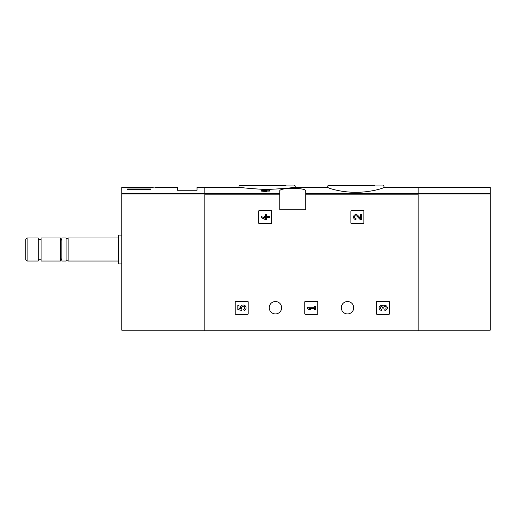 <?xml version="1.0" encoding="UTF-8"?>
<svg xmlns="http://www.w3.org/2000/svg" width="516" height="516" viewBox="0 0 516 516"><rect width="100%" height="100%" fill="white"/><g stroke="black" fill="none" stroke-linecap="round" stroke-linejoin="round"><path stroke-width="0.77" d="M327.763 187.36C327.441 187.966 340.734 192.384 355.853 192.294C370.991 192.384 384.291 187.966 383.975 187.36L383.975 185.934L327.763 185.934L327.763 187.36M265.366 190.198L264.134 190.198L265.366 189.901L265.366 189.436L266.514 189.436L266.514 189.901L269.475 189.901L269.475 191.094L266.514 191.094M269.475 190.198L266.514 190.198L266.514 191.617L261.257 191.094L261.257 190.198L265.366 190.714L265.366 191.617M279.762 193.487L279.762 209.715L305.711 209.715L305.711 191.017C306.685 187.469 278.814 187.463 279.762 191.017L279.762 193.487L204.813 193.487L204.813 187.231L239.514 187.231C243.042 187.927 251.653 188.675 265.366 189.488M266.514 189.501C281.343 188.811 290.714 188.056 294.642 187.231L327.763 187.231M418.134 330.214L490.2 330.214L490.2 193.39L418.134 193.39L418.134 187.231L418.134 330.788L204.813 330.788L204.813 193.487M258.664 211.154L258.664 222.976A0.574 0.574 0 0 0 259.238 223.551L271.061 223.551A0.574 0.574 0 0 0 271.635 222.976L271.635 211.154A0.574 0.574 0 0 0 271.061 210.58L259.238 210.58A0.574 0.574 0 0 0 258.664 211.154M350.906 211.154L350.906 222.976A0.574 0.574 0 0 0 351.486 223.551L363.303 223.551A0.574 0.574 0 0 0 363.883 222.976L363.883 211.154A0.574 0.574 0 0 0 363.303 210.58L351.486 210.58A0.574 0.574 0 0 0 350.906 211.154M304.788 301.963L304.788 313.78A0.574 0.574 0 0 0 305.362 314.354L317.179 314.354A0.574 0.574 0 0 0 317.759 313.78L317.759 301.963A0.574 0.574 0 0 0 317.179 301.383L305.362 301.383A0.574 0.574 0 0 0 304.788 301.963M376.48 301.963L376.48 313.78A0.574 0.574 0 0 0 377.054 314.354L388.877 314.354A0.574 0.574 0 0 0 389.451 313.78L389.451 301.963A0.574 0.574 0 0 0 388.877 301.383L377.054 301.383A0.574 0.574 0 0 0 376.48 301.963M235.225 301.963L235.225 313.78A0.574 0.574 0 0 0 235.806 314.354L247.622 314.354A0.574 0.574 0 0 0 248.196 313.78L248.196 301.963A0.574 0.574 0 0 0 247.622 301.383L235.806 301.383A0.574 0.574 0 0 0 235.225 301.963M269.242 307.723A6.198 6.198 0 0 1 278.537 302.357A6.198 6.198 0 0 1 278.537 313.096A6.198 6.198 0 0 1 269.242 307.723M341.308 307.723A6.198 6.198 0 0 1 350.609 302.357A6.198 6.198 0 0 1 350.609 313.096A6.198 6.198 0 0 1 341.308 307.723M265.366 190.398L261.257 190.198M266.514 190.714L265.366 190.714M374.829 185.212L328.479 185.212L327.763 185.934M286.045 185.212L239.695 185.212L238.972 185.934L238.972 187.231M237.824 305.408L237.824 309.516L241.617 310.451L242.01 309.045A1.645 1.645 0 0 1 242.165 306.562A1.645 1.645 0 0 1 244.603 307.078A1.645 1.645 0 0 1 243.739 309.406L244.455 310.439A2.877 2.877 0 0 0 245.758 306.633A2.877 2.877 0 0 0 241.978 305.246A2.877 2.877 0 0 0 240.514 308.994L238.972 308.613L238.972 305.408L237.824 305.408M383.182 306.033A2.464 2.464 0 0 1 387.129 306.988A2.464 2.464 0 0 1 384.826 310.335L384.826 309.187A1.316 1.316 0 0 0 385.478 306.73A1.148 1.148 0 0 0 383.756 307.73L383.756 308.116L382.608 308.116L382.608 307.73A1.148 1.148 0 0 0 380.879 306.73A1.316 1.316 0 0 0 381.537 309.187L381.537 310.335A2.464 2.464 0 0 1 379.234 306.988A2.464 2.464 0 0 1 383.182 306.033M307.381 307.297L307.381 308.445L309.026 309.516L310.664 309.516L309.026 308.445L314.444 308.445L314.444 309.516L315.599 309.516L315.599 306.227L314.444 306.227L314.444 307.297L307.381 307.297M360.568 218.326L357.756 215.365A2.464 2.464 0 0 0 353.705 216.094A2.464 2.464 0 0 0 355.969 219.532L355.969 218.378A1.316 1.316 0 0 1 354.763 216.546A1.316 1.316 0 0 1 356.917 216.159L360.129 219.532L361.716 219.532L361.716 214.604L360.568 214.604L360.568 218.326M261.257 216.488L261.257 217.642L265.366 219.532L266.514 219.532L266.514 217.642L269.475 217.642L269.475 216.488L266.514 216.488L266.514 214.604L265.366 214.604L265.366 216.488L264.134 216.488L264.134 217.642L265.366 217.642L265.366 218.378L261.257 216.488M134.657 187.276L153.2 187.398C155.303 187.192 155.303 187.192 153.2 187.398M134.354 187.244L121.795 187.231L121.795 330.214L204.813 330.214M154.781 187.231L177.427 187.231L177.427 190.256L197.028 190.256L197.028 187.231L204.813 187.231L204.813 193.39L121.795 193.39M150.62 189.591L127.562 189.591L127.562 188.979L150.62 188.979L150.62 189.591L150.62 188.979M27.129 237.966L25.8 239.289L25.8 259.703L27.129 261.025L38.197 261.025L38.197 237.966L27.129 237.966L27.129 261.025M41.08 237.966L41.08 261.025L60.391 261.025L60.391 237.966L41.08 237.966M68.106 261.025L68.106 237.966C67.428 239.269 66.758 239.269 66.087 237.966L61.836 237.966L61.836 261.025L66.087 261.025C65.506 260.051 68.267 259.671 68.106 261.025L118.048 261.025M66.087 237.966L66.087 261.025M118.764 263.908L118.764 235.083L118.048 235.806L118.048 263.186L118.764 263.908L121.795 263.908M127.562 189.591L127.562 188.979M490.2 193.39L490.2 187.231L383.975 187.231M418.134 193.487L305.711 193.487M279.762 194.848L204.813 194.848M418.134 194.848L305.711 194.848M295.184 187.231L295.184 185.934L238.972 185.934M204.813 193.932L121.795 193.932M418.134 193.932L490.2 193.932M383.975 185.934L383.253 185.212M295.184 185.934L294.468 185.212M38.197 259.729L41.08 259.729M38.197 239.263L41.08 239.263M61.836 240.462L60.391 237.966M61.836 258.529L60.391 261.025M68.106 237.966L118.048 237.966M118.764 235.083L121.795 235.083"/></g></svg>
